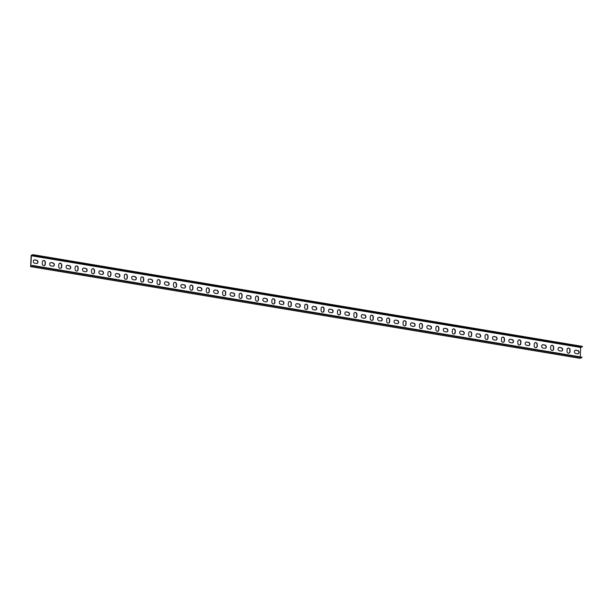 <?xml version="1.0" encoding="UTF-8"?>
<svg xmlns="http://www.w3.org/2000/svg" width="613" height="613" viewBox="0 0 613 613"><rect width="100%" height="100%" fill="white"/><g stroke="black" fill="none" stroke-linecap="round" stroke-linejoin="round"><path stroke-width="0.92" d="M581.875 357.617L581.898 357.164L32.566 265.467L30.895 266.096L31.332 255.751L580.664 347.448L582.335 346.82L582.35 346.368L33.018 254.671L31.125 255.383L30.65 266.632L32.543 265.919L581.875 357.617L579.982 358.329L30.65 266.632M578.067 353.785A1.716 1.471 69.4 0 0 577.423 350.552L575.783 350.276A1.716 1.471 69.4 0 0 575.224 350.307M561.669 351.05A1.716 1.471 69.4 0 0 561.025 347.816L559.385 347.54A1.716 1.471 69.4 0 0 558.826 347.563M545.271 348.314A1.716 1.471 69.4 0 0 544.628 345.081L542.988 344.805A1.716 1.471 69.4 0 0 542.428 344.828M528.873 345.571A1.716 1.471 69.4 0 0 528.222 342.338L526.582 342.069A1.716 1.471 69.4 0 0 526.031 342.092M512.476 342.836A1.716 1.471 69.4 0 0 511.824 339.602L510.185 339.326A1.716 1.471 69.4 0 0 509.633 339.357M496.078 340.1A1.716 1.471 69.4 0 0 495.427 336.866L493.787 336.591A1.716 1.471 69.4 0 0 493.235 336.614M479.68 337.365A1.716 1.471 69.4 0 0 479.029 334.131L477.389 333.855A1.716 1.471 69.4 0 0 476.83 333.878M463.282 334.629A1.716 1.471 69.4 0 0 462.631 331.388L460.991 331.12A1.716 1.471 69.4 0 0 460.432 331.143M446.885 331.886A1.716 1.471 69.4 0 0 446.233 328.652L444.594 328.384A1.716 1.471 69.4 0 0 444.034 328.407M430.487 329.15A1.716 1.471 69.4 0 0 429.836 325.917L428.196 325.641A1.716 1.471 69.4 0 0 427.636 325.672M414.081 326.415A1.716 1.471 69.4 0 0 413.438 323.181L411.798 322.905A1.716 1.471 69.4 0 0 411.239 322.928M397.684 323.679A1.716 1.471 69.4 0 0 397.04 320.446L395.4 320.17A1.716 1.471 69.4 0 0 394.841 320.193M381.286 320.944A1.716 1.471 69.4 0 0 380.642 317.703L379.003 317.434A1.716 1.471 69.4 0 0 378.443 317.457M364.888 318.201A1.716 1.471 69.4 0 0 364.245 314.967L362.605 314.691A1.716 1.471 69.4 0 0 362.045 314.722M348.49 315.465A1.716 1.471 69.4 0 0 347.847 312.232L346.207 311.956A1.716 1.471 69.4 0 0 345.648 311.986M332.093 312.73A1.716 1.471 69.4 0 0 331.449 309.496L329.809 309.22A1.716 1.471 69.4 0 0 329.25 309.243M315.695 309.994A1.716 1.471 69.4 0 0 315.051 306.761L313.412 306.485A1.716 1.471 69.4 0 0 312.852 306.508M299.297 307.251A1.716 1.471 69.4 0 0 298.654 304.017L297.014 303.749A1.716 1.471 69.4 0 0 296.454 303.772M282.899 304.515A1.716 1.471 69.4 0 0 282.256 301.282L280.616 301.006A1.716 1.471 69.4 0 0 280.057 301.037M266.502 301.78A1.716 1.471 69.4 0 0 265.858 298.546L264.218 298.27A1.716 1.471 69.4 0 0 263.659 298.293M250.104 299.044A1.716 1.471 69.4 0 0 249.46 295.811L247.821 295.535A1.716 1.471 69.4 0 0 247.261 295.558M233.706 296.309A1.716 1.471 69.4 0 0 233.063 293.068L231.423 292.799A1.716 1.471 69.4 0 0 230.863 292.822M217.309 293.566A1.716 1.471 69.4 0 0 216.665 290.332L215.025 290.064A1.716 1.471 69.4 0 0 214.466 290.087M200.911 290.83A1.716 1.471 69.4 0 0 200.267 287.597L198.627 287.321A1.716 1.471 69.4 0 0 198.068 287.351M184.513 288.095A1.716 1.471 69.4 0 0 183.869 284.861L182.23 284.585A1.716 1.471 69.4 0 0 181.67 284.608M168.115 285.359A1.716 1.471 69.4 0 0 167.472 282.126L165.832 281.85A1.716 1.471 69.4 0 0 165.272 281.873M151.718 282.616A1.716 1.471 69.4 0 0 151.074 279.382L149.434 279.114A1.716 1.471 69.4 0 0 148.875 279.137M135.32 279.88A1.716 1.471 69.4 0 0 134.676 276.647L133.036 276.371A1.716 1.471 69.4 0 0 132.477 276.402M118.922 277.145A1.716 1.471 69.4 0 0 118.278 273.911L116.639 273.636A1.716 1.471 69.4 0 0 116.079 273.666M102.524 274.409A1.716 1.471 69.4 0 0 101.881 271.176L100.241 270.9A1.716 1.471 69.4 0 0 99.681 270.923M86.127 271.674A1.716 1.471 69.4 0 0 85.483 268.44L83.843 268.165A1.716 1.471 69.4 0 0 83.284 268.188M69.729 268.931A1.716 1.471 69.4 0 0 69.077 265.697L67.438 265.429A1.716 1.471 69.4 0 0 66.886 265.452M53.331 266.195A1.716 1.471 69.4 0 0 52.68 262.962L51.04 262.686A1.716 1.471 69.4 0 0 50.488 262.716M36.933 263.46A1.716 1.471 69.4 0 0 36.282 260.226L34.642 259.95A1.716 1.471 69.4 0 0 34.09 259.973M44.274 265.605A1.716 1.471 69.4 0 0 45.055 264.295L45.132 262.471A1.716 1.471 69.4 0 0 43.148 260.571M60.672 268.341A1.716 1.471 69.4 0 0 61.461 267.03L61.53 265.207A1.716 1.471 69.4 0 0 59.545 263.306M77.069 271.076A1.716 1.471 69.4 0 0 77.859 269.766L77.935 267.942A1.716 1.471 69.4 0 0 75.943 266.042M93.467 273.812A1.716 1.471 69.4 0 0 94.256 272.501L94.333 270.678A1.716 1.471 69.4 0 0 92.341 268.785M109.865 276.555A1.716 1.471 69.4 0 0 110.654 275.245L110.731 273.413A1.716 1.471 69.4 0 0 108.739 271.521M126.263 279.29A1.716 1.471 69.4 0 0 127.052 277.98L127.129 276.156A1.716 1.471 69.4 0 0 125.136 274.256M142.66 282.026A1.716 1.471 69.4 0 0 143.45 280.716L143.526 278.892A1.716 1.471 69.4 0 0 141.534 276.992M159.058 284.761A1.716 1.471 69.4 0 0 159.847 283.451L159.924 281.628A1.716 1.471 69.4 0 0 157.932 279.727M175.456 287.497A1.716 1.471 69.4 0 0 176.245 286.187L176.322 284.363A1.716 1.471 69.4 0 0 174.33 282.47M191.854 290.24A1.716 1.471 69.4 0 0 192.643 288.93L192.72 287.106A1.716 1.471 69.4 0 0 190.727 285.206M208.251 292.976A1.716 1.471 69.4 0 0 209.041 291.665L209.117 289.842A1.716 1.471 69.4 0 0 207.125 287.941M224.649 295.711A1.716 1.471 69.4 0 0 225.438 294.401L225.515 292.577A1.716 1.471 69.4 0 0 223.523 290.677M241.047 298.447A1.716 1.471 69.4 0 0 241.836 297.136L241.913 295.313A1.716 1.471 69.4 0 0 239.921 293.412M257.445 301.19A1.716 1.471 69.4 0 0 258.234 299.872L258.311 298.048A1.716 1.471 69.4 0 0 256.318 296.156M273.842 303.925A1.716 1.471 69.4 0 0 274.632 302.615L274.708 300.791A1.716 1.471 69.4 0 0 272.716 298.891M290.24 306.661A1.716 1.471 69.4 0 0 291.029 305.351L291.106 303.527A1.716 1.471 69.4 0 0 289.114 301.627M306.638 309.396A1.716 1.471 69.4 0 0 307.427 308.086L307.504 306.262A1.716 1.471 69.4 0 0 305.512 304.362M323.036 312.132A1.716 1.471 69.4 0 0 323.825 310.822L323.902 308.998A1.716 1.471 69.4 0 0 321.909 307.105M339.433 314.875A1.716 1.471 69.4 0 0 340.223 313.565L340.299 311.733A1.716 1.471 69.4 0 0 338.307 309.841M355.831 317.611A1.716 1.471 69.4 0 0 356.62 316.3L356.697 314.477A1.716 1.471 69.4 0 0 354.705 312.576M372.229 320.346A1.716 1.471 69.4 0 0 373.018 319.036L373.095 317.212A1.716 1.471 69.4 0 0 371.103 315.312M388.627 323.082A1.716 1.471 69.4 0 0 389.416 321.771L389.493 319.948A1.716 1.471 69.4 0 0 387.5 318.047M405.024 325.825A1.716 1.471 69.4 0 0 405.814 324.507L405.89 322.683A1.716 1.471 69.4 0 0 403.898 320.791M421.422 328.56A1.716 1.471 69.4 0 0 422.211 327.25L422.288 325.426A1.716 1.471 69.4 0 0 420.296 323.526M437.828 331.296A1.716 1.471 69.4 0 0 438.609 329.986L438.686 328.162A1.716 1.471 69.4 0 0 436.694 326.262M454.225 334.031A1.716 1.471 69.4 0 0 455.007 332.721L455.084 330.897A1.716 1.471 69.4 0 0 453.091 328.997M470.623 336.767A1.716 1.471 69.4 0 0 471.405 335.457L471.481 333.633A1.716 1.471 69.4 0 0 469.489 331.733M487.021 339.51A1.716 1.471 69.4 0 0 487.802 338.192L487.879 336.368A1.716 1.471 69.4 0 0 485.887 334.476M503.419 342.246A1.716 1.471 69.4 0 0 504.2 340.935L504.277 339.112A1.716 1.471 69.4 0 0 502.292 337.211M519.816 344.981A1.716 1.471 69.4 0 0 520.598 343.671L520.675 341.847A1.716 1.471 69.4 0 0 518.69 339.947M536.214 347.717A1.716 1.471 69.4 0 0 537.003 346.406L537.08 344.583A1.716 1.471 69.4 0 0 535.088 342.682M552.612 350.452A1.716 1.471 69.4 0 0 553.401 349.142L553.478 347.318A1.716 1.471 69.4 0 0 551.485 345.425M569.01 353.195A1.716 1.471 69.4 0 0 569.799 351.885L569.875 350.054A1.716 1.471 69.4 0 0 567.883 348.161M582.335 346.82L32.995 255.131L31.332 255.751M580.266 356.889L580.664 347.448M577.645 350.467A1.716 1.471 -110.6 0 1 577.507 353.808L575.868 353.54A1.716 1.471 -110.6 0 1 576.005 350.192L577.423 350.552M561.247 347.732A1.716 1.471 -110.6 0 1 561.11 351.073L559.47 350.797A1.716 1.471 -110.6 0 1 559.608 347.456L561.025 347.816M544.85 344.989A1.716 1.471 -110.6 0 1 544.712 348.337L543.072 348.061A1.716 1.471 -110.6 0 1 543.21 344.721L544.628 345.081M528.452 342.253A1.716 1.471 -110.6 0 1 528.314 345.602L526.674 345.326A1.716 1.471 -110.6 0 1 526.812 341.985L528.222 342.338M512.054 339.518A1.716 1.471 -110.6 0 1 511.916 342.866L510.277 342.59A1.716 1.471 -110.6 0 1 510.414 339.242L511.824 339.602M495.656 336.782A1.716 1.471 -110.6 0 1 495.519 340.123L493.879 339.855A1.716 1.471 -110.6 0 1 494.017 336.506L495.427 336.866M479.259 334.047A1.716 1.471 -110.6 0 1 479.121 337.388L477.481 337.112A1.716 1.471 -110.6 0 1 477.619 333.771L479.029 334.131M462.861 331.304A1.716 1.471 -110.6 0 1 462.723 334.652L461.083 334.376A1.716 1.471 -110.6 0 1 461.221 331.035L462.631 331.388M446.463 328.568A1.716 1.471 -110.6 0 1 446.325 331.917L444.686 331.641A1.716 1.471 -110.6 0 1 444.823 328.292L446.233 328.652M430.065 325.832A1.716 1.471 -110.6 0 1 429.928 329.173L428.288 328.905A1.716 1.471 -110.6 0 1 428.426 325.557L429.836 325.917M413.668 323.097A1.716 1.471 -110.6 0 1 413.53 326.438L411.89 326.162A1.716 1.471 -110.6 0 1 412.028 322.821L413.438 323.181M397.27 320.361A1.716 1.471 -110.6 0 1 397.132 323.702L395.492 323.426A1.716 1.471 -110.6 0 1 395.63 320.086L397.04 320.446M380.872 317.618A1.716 1.471 -110.6 0 1 380.727 320.967L379.087 320.691A1.716 1.471 -110.6 0 1 379.232 317.35L380.642 317.703M364.474 314.883A1.716 1.471 -110.6 0 1 364.329 318.231L362.689 317.955A1.716 1.471 -110.6 0 1 362.835 314.607L364.245 314.967M348.077 312.147A1.716 1.471 -110.6 0 1 347.931 315.488L346.291 315.22A1.716 1.471 -110.6 0 1 346.437 311.871L347.847 312.232M331.679 309.412A1.716 1.471 -110.6 0 1 331.533 312.753L329.894 312.477A1.716 1.471 -110.6 0 1 330.039 309.136L331.449 309.496M315.281 306.669A1.716 1.471 -110.6 0 1 315.136 310.017L313.496 309.741A1.716 1.471 -110.6 0 1 313.641 306.4L315.051 306.761M298.883 303.933A1.716 1.471 -110.6 0 1 298.738 307.282L297.098 307.006A1.716 1.471 -110.6 0 1 297.244 303.657L298.654 304.017M282.486 301.198A1.716 1.471 -110.6 0 1 282.34 304.538L280.7 304.27A1.716 1.471 -110.6 0 1 280.846 300.922L282.256 301.282M266.088 298.462A1.716 1.471 -110.6 0 1 265.942 301.803L264.303 301.535A1.716 1.471 -110.6 0 1 264.448 298.186L265.858 298.546M249.69 295.727A1.716 1.471 -110.6 0 1 249.545 299.067L247.905 298.792A1.716 1.471 -110.6 0 1 248.05 295.451L249.46 295.811M233.285 292.983A1.716 1.471 -110.6 0 1 233.147 296.332L231.507 296.056A1.716 1.471 -110.6 0 1 231.645 292.715L233.063 293.068M216.887 290.248A1.716 1.471 -110.6 0 1 216.749 293.596L215.109 293.32A1.716 1.471 -110.6 0 1 215.247 289.972L216.665 290.332M200.489 287.512A1.716 1.471 -110.6 0 1 200.351 290.853L198.712 290.585A1.716 1.471 -110.6 0 1 198.85 287.236L200.267 287.597M184.092 284.777A1.716 1.471 -110.6 0 1 183.954 288.118L182.314 287.842A1.716 1.471 -110.6 0 1 182.452 284.501L183.869 284.861M167.694 282.034A1.716 1.471 -110.6 0 1 167.556 285.382L165.916 285.106A1.716 1.471 -110.6 0 1 166.054 281.765L167.472 282.126M151.296 279.298A1.716 1.471 -110.6 0 1 151.158 282.647L149.518 282.371A1.716 1.471 -110.6 0 1 149.656 279.03L151.074 279.382M134.898 276.563A1.716 1.471 -110.6 0 1 134.76 279.911L133.121 279.635A1.716 1.471 -110.6 0 1 133.259 276.287L134.676 276.647M118.501 273.827A1.716 1.471 -110.6 0 1 118.363 277.168L116.723 276.9A1.716 1.471 -110.6 0 1 116.861 273.551L118.278 273.911M102.103 271.092A1.716 1.471 -110.6 0 1 101.965 274.432L100.325 274.157A1.716 1.471 -110.6 0 1 100.463 270.816L101.881 271.176M85.705 268.348A1.716 1.471 -110.6 0 1 85.567 271.697L83.927 271.421A1.716 1.471 -110.6 0 1 84.065 268.08L85.483 268.44M69.307 265.613A1.716 1.471 -110.6 0 1 69.169 268.961L67.53 268.686A1.716 1.471 -110.6 0 1 67.668 265.337L69.077 265.697M52.91 262.877A1.716 1.471 -110.6 0 1 52.772 266.218L51.132 265.95A1.716 1.471 -110.6 0 1 51.27 262.602L52.68 262.962M36.512 260.142A1.716 1.471 -110.6 0 1 36.374 263.483L34.734 263.215A1.716 1.471 -110.6 0 1 34.872 259.866L36.282 260.226M42.358 261.881A1.716 1.471 -110.6 0 1 45.362 262.379L45.285 264.211A1.716 1.471 -110.6 0 1 42.282 263.705L42.358 261.881M58.756 264.617A1.716 1.471 -110.6 0 1 61.76 265.123L61.683 266.946A1.716 1.471 -110.6 0 1 58.679 266.44L58.756 264.617M75.154 267.352A1.716 1.471 -110.6 0 1 78.157 267.858L78.081 269.682A1.716 1.471 -110.6 0 1 75.077 269.176L75.154 267.352M91.552 270.095A1.716 1.471 -110.6 0 1 94.555 270.594L94.479 272.417A1.716 1.471 -110.6 0 1 91.475 271.919L91.552 270.095M107.949 272.831A1.716 1.471 -110.6 0 1 110.953 273.329L110.876 275.153A1.716 1.471 -110.6 0 1 107.873 274.655L107.949 272.831M124.347 275.566A1.716 1.471 -110.6 0 1 127.351 276.072L127.274 277.896A1.716 1.471 -110.6 0 1 124.27 277.39L124.347 275.566M140.745 278.302A1.716 1.471 -110.6 0 1 143.749 278.808L143.672 280.631A1.716 1.471 -110.6 0 1 140.668 280.126L140.745 278.302M157.143 281.038A1.716 1.471 -110.6 0 1 160.146 281.543L160.07 283.367A1.716 1.471 -110.6 0 1 157.066 282.869L157.143 281.038M173.54 283.781A1.716 1.471 -110.6 0 1 176.544 284.279L176.467 286.102A1.716 1.471 -110.6 0 1 173.464 285.604L173.54 283.781M189.938 286.516A1.716 1.471 -110.6 0 1 192.942 287.014L192.865 288.838A1.716 1.471 -110.6 0 1 189.861 288.34L189.938 286.516M206.336 289.252A1.716 1.471 -110.6 0 1 209.339 289.757L209.263 291.581A1.716 1.471 -110.6 0 1 206.259 291.075L206.336 289.252M222.734 291.987A1.716 1.471 -110.6 0 1 225.737 292.493L225.661 294.317A1.716 1.471 -110.6 0 1 222.657 293.811L222.734 291.987M239.131 294.73A1.716 1.471 -110.6 0 1 242.143 295.228L242.066 297.052A1.716 1.471 -110.6 0 1 239.055 296.554L239.131 294.73M255.529 297.466A1.716 1.471 -110.6 0 1 258.54 297.964L258.464 299.788A1.716 1.471 -110.6 0 1 255.452 299.29L255.529 297.466M271.927 300.201A1.716 1.471 -110.6 0 1 274.938 300.699L274.862 302.531A1.716 1.471 -110.6 0 1 271.85 302.025L271.927 300.201M288.325 302.937A1.716 1.471 -110.6 0 1 291.336 303.443L291.259 305.266A1.716 1.471 -110.6 0 1 288.248 304.761L288.325 302.937M304.722 305.672A1.716 1.471 -110.6 0 1 307.734 306.178L307.657 308.002A1.716 1.471 -110.6 0 1 304.646 307.504L304.722 305.672M321.12 308.416A1.716 1.471 -110.6 0 1 324.131 308.914L324.055 310.737A1.716 1.471 -110.6 0 1 321.043 310.239L321.12 308.416M337.518 311.151A1.716 1.471 -110.6 0 1 340.529 311.649L340.453 313.473A1.716 1.471 -110.6 0 1 337.441 312.975L337.518 311.151M353.916 313.887A1.716 1.471 -110.6 0 1 356.927 314.392L356.85 316.216A1.716 1.471 -110.6 0 1 353.839 315.71L353.916 313.887M370.313 316.622A1.716 1.471 -110.6 0 1 373.325 317.128L373.248 318.952A1.716 1.471 -110.6 0 1 370.237 318.446L370.313 316.622M386.711 319.358A1.716 1.471 -110.6 0 1 389.722 319.863L389.646 321.687A1.716 1.471 -110.6 0 1 386.634 321.189L386.711 319.358M403.116 322.101A1.716 1.471 -110.6 0 1 406.12 322.599L406.044 324.423A1.716 1.471 -110.6 0 1 403.04 323.925L403.116 322.101M419.514 324.836A1.716 1.471 -110.6 0 1 422.518 325.334L422.441 327.166A1.716 1.471 -110.6 0 1 419.438 326.66L419.514 324.836M435.912 327.572A1.716 1.471 -110.6 0 1 438.916 328.078L438.839 329.901A1.716 1.471 -110.6 0 1 435.835 329.396L435.912 327.572M452.31 330.307A1.716 1.471 -110.6 0 1 455.313 330.813L455.237 332.637A1.716 1.471 -110.6 0 1 452.233 332.131L452.31 330.307M468.707 333.051A1.716 1.471 -110.6 0 1 471.711 333.549L471.635 335.372A1.716 1.471 -110.6 0 1 468.631 334.874L468.707 333.051M485.105 335.786A1.716 1.471 -110.6 0 1 488.109 336.284L488.032 338.108A1.716 1.471 -110.6 0 1 485.029 337.61L485.105 335.786M501.503 338.522A1.716 1.471 -110.6 0 1 504.507 339.027L504.43 340.851A1.716 1.471 -110.6 0 1 501.426 340.345L501.503 338.522M517.901 341.257A1.716 1.471 -110.6 0 1 520.904 341.763L520.828 343.587A1.716 1.471 -110.6 0 1 517.824 343.081L517.901 341.257M534.298 343.993A1.716 1.471 -110.6 0 1 537.302 344.498L537.226 346.322A1.716 1.471 -110.6 0 1 534.222 345.824L534.298 343.993M550.696 346.736A1.716 1.471 -110.6 0 1 553.7 347.234L553.623 349.058A1.716 1.471 -110.6 0 1 550.62 348.559L550.696 346.736M567.094 349.471A1.716 1.471 -110.6 0 1 570.098 349.969L570.021 351.793A1.716 1.471 -110.6 0 1 567.017 351.295L567.094 349.471M32.995 255.131L33.018 254.671M32.566 265.467L32.543 265.919"/></g></svg>

